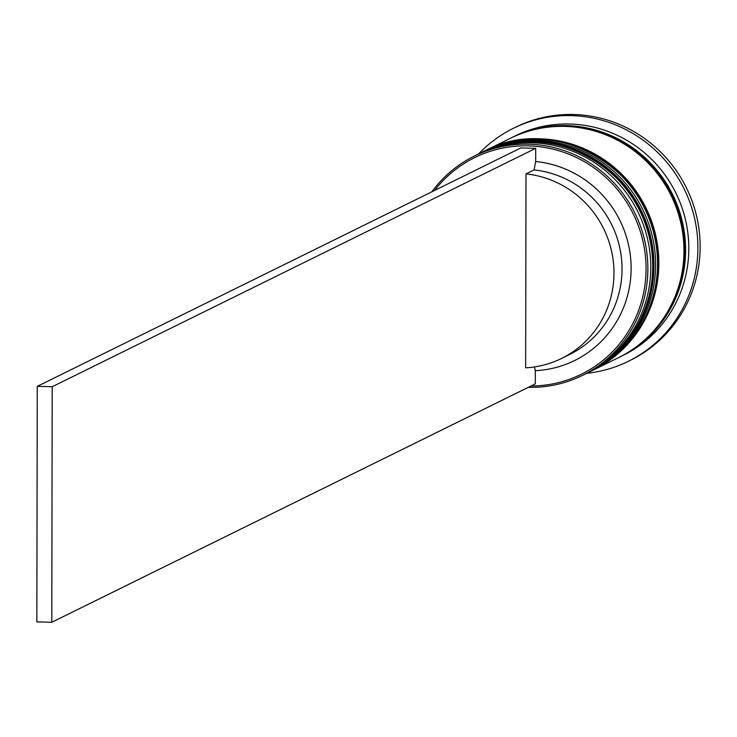 <?xml version="1.0" encoding="UTF-8"?>
<svg xmlns="http://www.w3.org/2000/svg" width="737" height="737" viewBox="0 0 737 737"><rect width="100%" height="100%" fill="white"/><g stroke="black" fill="none" stroke-linecap="round" stroke-linejoin="round"><path stroke-width="1.11" d="M530.981 386.004A120.739 117.358 -116.2 0 0 646.054 268.839A120.739 117.358 -116.2 0 0 566.2 153.185A120.739 117.358 -116.2 0 0 434.563 190.468M431.864 191.795A122.268 118.841 63.8 0 1 474.278 156.097A122.268 118.841 63.8 0 1 647.878 268.719A122.268 118.841 63.8 0 1 582.423 375.428A122.268 118.841 63.8 0 1 528.282 387.34M582.423 375.428L585.325 374A122.268 118.841 -116.2 0 0 650.78 267.291A122.268 118.841 -116.2 0 0 477.18 154.669L474.278 156.097M588.55 372.406L590.162 371.614A122.268 118.841 -116.2 0 0 655.608 264.905A122.268 118.841 -116.2 0 0 482.016 152.283L480.404 153.075A122.268 118.841 63.8 0 1 653.995 265.698A122.268 118.841 63.8 0 1 588.55 372.406A122.268 118.841 63.8 0 1 588.071 372.646M511.192 137.902A122.268 118.841 63.8 0 1 511.994 137.497L515.218 135.912A122.268 118.841 63.8 0 1 688.809 248.535A122.268 118.841 63.8 0 1 623.364 355.243L620.139 356.828A122.268 118.841 63.8 0 1 619.329 357.224M478.553 153.987A129.915 126.267 63.8 0 1 513.449 128.266A129.915 126.267 63.8 0 1 697.893 247.927A129.915 126.267 63.8 0 1 628.357 361.305A129.915 126.267 63.8 0 1 586.698 373.318M479.925 153.314A122.268 118.841 63.8 0 1 480.404 153.075M484.762 150.928A122.268 118.841 63.8 0 1 485.241 150.689A122.268 118.841 63.8 0 1 658.832 263.312A122.268 118.841 63.8 0 1 593.386 370.02A122.268 118.841 63.8 0 1 592.898 370.26M485.241 150.689L510.382 138.298A122.268 118.841 63.8 0 1 683.973 250.921A122.268 118.841 63.8 0 1 618.527 357.629L593.386 370.02M511.994 137.497A122.268 118.841 63.8 0 1 685.585 250.129A122.268 118.841 63.8 0 1 620.139 356.828M513.449 128.266L515.707 127.151A129.915 126.267 63.8 0 1 700.15 246.812A129.915 126.267 63.8 0 1 630.614 360.19L628.357 361.305M535.707 148.33L520.764 147.962L37.265 386.363L52.198 386.732L535.707 148.33L535.688 161.523A105.455 102.498 63.8 0 1 631.121 268.471A105.455 102.498 63.8 0 1 535.32 370.683L535.292 383.876L51.793 622.277L52.198 386.732M535.688 161.523L534.058 169.934A97.818 95.073 63.8 0 1 620.232 250.046A97.818 95.073 63.8 0 1 569.673 354.451L561.622 358.422A97.818 95.073 63.8 0 1 525.665 367.837L525.997 173.914A97.818 95.073 63.8 0 1 612.171 254.016A97.818 95.073 63.8 0 1 561.622 358.422M534.445 366.934L535.32 370.683M534.058 169.934L525.997 173.914M51.793 622.277L36.85 621.908L37.265 386.363M587.426 372.959A122.268 118.841 -116.2 0 0 587.582 372.885C629.398 350.195 651.25 314.598 653.139 266.075C657.082 178.962 554.325 112.328 479.437 153.554L478.147 154.19A122.268 118.841 63.8 0 1 479.114 153.711A122.268 118.841 63.8 0 1 652.706 266.333A122.268 118.841 63.8 0 1 587.26 373.042A122.268 118.841 63.8 0 1 586.293 373.512L587.582 372.885A122.268 118.841 -116.2 0 0 653.028 266.177A122.268 118.841 -116.2 0 0 479.437 153.554A122.268 118.841 -116.2 0 0 479.28 153.628M592.253 370.582A122.268 118.841 -116.2 0 0 592.419 370.499C634.235 347.818 656.087 312.212 657.975 263.689C661.918 176.576 559.162 109.942 484.273 151.168L482.984 151.813A122.268 118.841 63.8 0 1 483.951 151.325A122.268 118.841 63.8 0 1 657.542 263.947A122.268 118.841 63.8 0 1 592.097 370.656A122.268 118.841 63.8 0 1 591.129 371.135L592.419 370.499A122.268 118.841 -116.2 0 0 657.865 263.791A122.268 118.841 -116.2 0 0 484.273 151.168A122.268 118.841 -116.2 0 0 484.117 151.251M560.102 126.359A121.504 118.104 63.8 0 1 684.839 250.11A121.504 118.104 63.8 0 1 658.261 325.45"/></g></svg>
